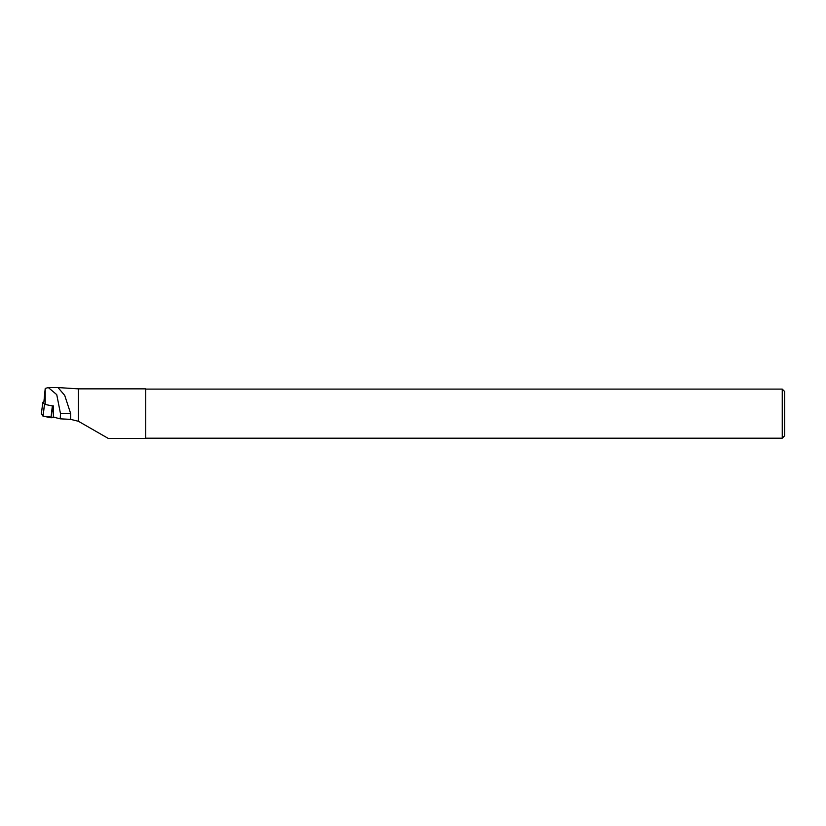 <?xml version="1.0" encoding="UTF-8"?>
<svg xmlns="http://www.w3.org/2000/svg" width="826" height="826" viewBox="0 0 826 826"><rect width="100%" height="100%" fill="white"/><g stroke="black" fill="none" stroke-linecap="round" stroke-linejoin="round"><path stroke-width="1.24" d="M55.001 417.512L50.975 417.76L43.097 416.149L41.3 413.888L43.582 416.252L55.001 417.512M43.84 402.159L42.911 402.2L44.49 404.327L52.183 405.886L53.256 414.177M44.49 404.327L43.097 416.149M42.911 402.2L41.31 413.909M58.047 387.6L64.707 395.386L70.695 413.661L70.675 419.371L78.387 421.27L108.278 438.42M58.532 387.6L78.387 388.86L78.387 421.27M78.387 388.86L145.748 388.86L145.748 438.441L108.278 438.441M784.7 413.65L784.7 435.736L782.243 438.193L782.243 389.108L784.7 391.565L784.7 413.65M52.781 405.803L53.349 405.917L53.38 416.593L54.093 417.285L60.246 418.834L70.675 419.371M45.223 404.265L45.223 388.437L48.311 387.559L56.746 394.642L60.494 413.661L60.246 418.834M45.223 388.437L43.84 402.396M50.975 417.76L52.152 407.61M42.921 416.087L44.274 406.01M53.68 416.655L53.855 417.677M60.494 413.661L70.695 413.661M42.653 403.831L41.3 413.888M145.748 438.193L782.243 438.193M145.748 389.108L782.243 389.108M48.311 387.6L58.233 387.6"/></g></svg>
